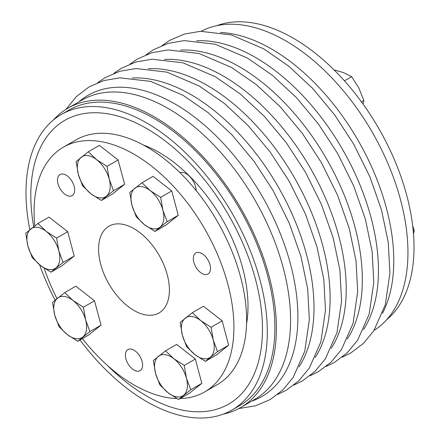 <?xml version="1.0" encoding="UTF-8"?>
<svg xmlns="http://www.w3.org/2000/svg" width="440" height="440" viewBox="0 0 440 440"><rect width="100%" height="100%" fill="white"/><g stroke="black" fill="none" stroke-linecap="round" stroke-linejoin="round"><path stroke-width="0.66" d="M63.146 174.053A12.161 7.024 -120 0 0 60.005 174.554A12.161 7.024 -120 0 0 58.003 183.816A12.161 7.024 -120 0 0 72.166 195.619A12.161 7.024 -120 0 0 73.343 183.937A12.161 7.024 -120 0 0 63.146 174.053M131.054 349.085A12.161 7.024 -120 0 0 127.914 349.58A12.161 7.024 -120 0 0 127.914 363.622A12.161 7.024 -120 0 0 140.079 370.645A12.161 7.024 -120 0 0 140.586 370.299A12.161 7.024 -120 0 0 141.042 358.485A12.161 7.024 -120 0 0 131.054 349.085M198.963 252.472A12.161 7.024 -120 0 0 195.822 252.967A12.161 7.024 -120 0 0 195.822 267.009A12.161 7.024 -120 0 0 207.988 274.032A12.161 7.024 -120 0 0 210.106 265.249A12.161 7.024 -120 0 0 203.401 254.584A12.161 7.024 -120 0 0 198.963 252.472M180.224 398.536A141.301 81.582 -120 0 0 204.649 391.941A141.301 81.582 -120 0 0 218.268 256.228A141.301 81.582 -120 0 0 99.825 141.422A141.301 81.582 -120 0 0 63.344 147.191A141.301 81.582 -120 0 0 34.776 225.858M44.127 268.109A141.301 81.582 -120 0 0 56.975 298.59M82.418 338.602A141.301 81.582 -120 0 0 176.781 398.53M169.411 290.01A50.083 28.914 60 0 1 159.038 312.939A50.083 28.914 60 0 1 108.955 284.026A50.083 28.914 60 0 1 108.955 226.193A50.083 28.914 60 0 1 147.548 239.613A50.083 28.914 60 0 1 169.411 290.01M204.649 391.941L217.338 384.61A141.301 81.582 -120 0 0 230.956 248.903A141.301 81.582 -120 0 0 112.514 134.09A141.301 81.582 -120 0 0 76.038 139.865L63.344 147.191M80.036 339.977A170.638 98.516 -120 0 0 231.963 410.042A170.638 98.516 -120 0 0 258.121 273.306A170.638 98.516 -120 0 0 146.641 122.936A170.638 98.516 -120 0 0 61.325 114.488A170.638 98.516 -120 0 0 29.832 229.724M39.606 264.77A170.638 98.516 -120 0 0 55.083 300.146M107.113 365.167A163.812 94.578 -120 0 0 260.728 351.302A163.812 94.578 -120 0 0 146.641 128.508A163.812 94.578 -120 0 0 33.688 226.688M216.794 25.674A170.638 98.516 60 0 1 293.359 38.236A170.638 98.516 60 0 1 402.435 180.978A170.638 98.516 60 0 1 386.611 319.809M61.325 114.488L68.915 110.105A170.638 98.516 60 0 1 154.231 118.558A170.638 98.516 60 0 1 265.705 268.923A170.638 98.516 60 0 1 239.553 405.658L231.963 410.042M246.582 322.24A14.311 8.261 -120 0 0 246.631 321.112A14.311 8.261 -120 0 0 246.604 320.199M196.218 190.636A14.311 8.261 -120 0 0 190.316 177.161A14.311 8.261 -120 0 0 179.861 172.562M246.549 323.818A125.455 72.435 -120 0 0 159.291 152.526A125.455 72.435 -120 0 0 143.286 144.969M413.243 231.022L414.277 230.423L412.676 225.77M413.49 233.954L414.277 230.423M153.351 360.558L165.555 350.812L173.85 358.721L184.25 365.415L186.445 378.197L190.746 389.763L178.541 399.509L168.141 392.821L159.847 384.912L155.546 373.346A23.254 13.426 60 0 1 158.4 356.296A23.254 13.426 60 0 1 173.85 358.721A23.254 13.426 60 0 1 186.445 378.197A23.254 13.426 60 0 1 183.59 395.247A23.254 13.426 60 0 1 168.141 392.821A23.254 13.426 60 0 1 155.546 373.346L153.351 360.558M184.25 365.415L195.338 359.013L176.644 344.41L165.555 350.812M195.338 359.013L201.834 383.361L190.746 389.763M201.834 383.361L189.629 393.107L178.541 399.509M180.169 322.405L192.374 312.659L200.668 320.568L211.073 327.256L213.263 340.043L217.564 351.61L205.359 361.356L194.959 354.662L186.665 346.753L182.364 335.187A23.254 13.426 60 0 1 185.218 318.137A23.254 13.426 60 0 1 200.668 320.568A23.254 13.426 60 0 1 213.263 340.043A23.254 13.426 60 0 1 210.408 357.088A23.254 13.426 60 0 1 194.959 354.662A23.254 13.426 60 0 1 182.364 335.187L180.169 322.405M211.073 327.256L222.162 320.859L203.462 306.257L192.374 312.659M222.162 320.859L228.652 345.208L217.564 351.61M228.652 345.208L216.447 354.954L205.359 361.356M25.724 233.233L37.928 223.487L46.222 231.396L56.623 238.09L58.817 250.872L63.118 262.438L50.913 272.184L40.513 265.49L32.214 257.582L27.913 246.015A23.254 13.426 60 0 1 30.773 228.971A23.254 13.426 60 0 1 46.222 231.396A23.254 13.426 60 0 1 58.817 250.872A23.254 13.426 60 0 1 55.963 267.922A23.254 13.426 60 0 1 40.513 265.49A23.254 13.426 60 0 1 27.913 246.015L25.724 233.233M56.623 238.09L67.711 231.688L49.016 217.085L37.928 223.487M67.711 231.688L74.206 256.036L63.118 262.438M74.206 256.036L62.002 265.782L50.913 272.184M52.542 302.357L64.746 292.611L73.04 300.52L83.441 307.214L85.635 319.995L89.936 331.562L77.732 341.308L67.331 334.615L59.037 326.706L54.736 315.139A23.254 13.426 60 0 1 57.59 298.095A23.254 13.426 60 0 1 73.04 300.52A23.254 13.426 60 0 1 85.635 319.995A23.254 13.426 60 0 1 82.781 337.046A23.254 13.426 60 0 1 67.331 334.615A23.254 13.426 60 0 1 54.736 315.139L52.542 302.357M83.441 307.214L94.529 300.812L75.834 286.209L64.746 292.611M94.529 300.812L101.024 325.16L89.936 331.562M101.024 325.16L88.82 334.906L77.732 341.308M76.126 161.524L88.33 151.778L96.624 159.687L107.025 166.381L109.219 179.163L113.52 190.729L101.316 200.475L90.915 193.787L82.621 185.878L78.32 174.312A23.254 13.426 60 0 1 81.175 157.262A23.254 13.426 60 0 1 96.624 159.687A23.254 13.426 60 0 1 109.219 179.163A23.254 13.426 60 0 1 106.365 196.213A23.254 13.426 60 0 1 90.915 193.787A23.254 13.426 60 0 1 78.32 174.312L76.126 161.524M107.025 166.381L118.113 159.979L99.418 145.376L88.33 151.778M118.113 159.979L124.608 184.327L113.52 190.729M124.608 184.327L112.404 194.073L101.316 200.475M129.767 192.495L141.972 182.749L150.266 190.657L160.666 197.346L162.861 210.133L167.162 221.7L154.957 231.446L144.556 224.752L136.257 216.843L131.962 205.277A23.254 13.426 60 0 1 134.816 188.227A23.254 13.426 60 0 1 150.266 190.657A23.254 13.426 60 0 1 162.861 210.133A23.254 13.426 60 0 1 160.006 227.178A23.254 13.426 60 0 1 144.556 224.752A23.254 13.426 60 0 1 131.962 205.277L129.767 192.495M160.666 197.346L171.754 190.944L153.06 176.347L141.972 182.749M171.754 190.944L178.25 215.298L167.162 221.7M178.25 215.298L166.045 225.044L154.957 231.446M361.477 101.893L363.875 100.513L358.826 87.984L351.67 76.67L343.376 72.573L334.829 70.092M344.449 80.839L351.67 76.67M363.072 104.099L363.875 100.513M201.284 31.251A172.782 99.759 60 0 1 285.769 40.865A172.782 99.759 60 0 1 398.129 191.406A172.782 99.759 60 0 1 374.022 330.451M53.389 120.016A172.782 99.759 60 0 1 67.843 108.246A172.782 99.759 60 0 1 154.231 116.804A172.782 99.759 60 0 1 267.108 269.065A172.782 99.759 60 0 1 240.625 407.517A172.782 99.759 60 0 1 223.207 414.15M67.843 108.246L82.005 100.067A172.782 99.759 60 0 1 168.399 108.625A172.782 99.759 60 0 1 281.276 260.887A172.782 99.759 60 0 1 254.788 399.339L240.625 407.517M220.451 32.472A172.782 99.759 60 0 1 271.601 49.044A172.782 99.759 60 0 1 382.558 313.242M164.45 59.389A173.882 100.392 60 0 1 223.267 76.049A173.882 100.392 60 0 1 331.243 348.282M180.56 50.089A173.882 100.392 60 0 1 239.382 66.748A173.882 100.392 60 0 1 347.353 338.982M196.674 40.788A173.882 100.392 60 0 1 255.492 57.448A173.882 100.392 60 0 1 363.462 329.675M78.776 101.932A173.882 100.392 60 0 1 174.933 103.956A173.882 100.392 60 0 1 291 266.074A173.882 100.392 60 0 1 251.559 401.203M132.231 77.99A173.882 100.392 60 0 1 191.048 94.65A173.882 100.392 60 0 1 299.019 366.883M148.34 68.69A173.882 100.392 60 0 1 207.157 85.349A173.882 100.392 60 0 1 315.128 357.583M309.991 375.782L318.411 371.695L331.111 362.12L341.517 349.492L353.073 323.384L357.687 291.759L356.032 260.931L349.212 228.299L337.535 195.135L321.481 162.762L302.319 133.32L280.374 106.975L256.46 84.728L231.44 67.425L199.067 53.504L168.13 49.907L152.009 52.701L137.401 58.998L130.009 64.042M326.101 366.482L334.521 362.395L347.221 352.814L357.632 340.192L369.182 314.083L373.802 282.458L372.141 251.631L365.327 218.999L353.65 185.834L337.596 153.461L318.434 124.02L296.483 97.669L272.569 75.422L247.549 58.119L215.177 44.204L184.239 40.607L168.124 43.395L153.511 49.698L146.119 54.742M342.216 357.181L350.631 353.095L363.33 343.514L373.742 330.886L385.292 304.783L389.911 273.158L388.256 242.325L381.436 209.693L369.76 176.534L353.705 144.161L334.543 114.714L312.598 88.368L288.679 66.121L263.665 48.818L231.292 34.903L200.354 31.306L184.234 34.095L169.626 40.398L162.234 45.436M238.716 408.573L255.398 405.834L270.078 399.603L282.777 390.022L293.183 377.399L304.739 351.291L309.353 319.666L307.698 288.833L300.883 256.201L289.201 223.042L273.147 190.669L253.985 161.227L232.04 134.876L208.126 112.629L183.106 95.326L150.733 81.411L119.796 77.814L103.675 80.603L89.067 86.906L76.389 96.58L65.978 109.373M277.767 394.389L286.187 390.297L298.887 380.721L309.298 368.093L320.848 341.99L325.468 310.36L323.807 279.532L316.993 246.901L305.316 213.741L289.262 181.363L270.1 151.921L248.149 125.576L224.235 103.329L199.215 86.026L166.843 72.111L135.905 68.514L119.79 71.302L105.177 77.605L97.785 82.643M293.882 385.083L302.302 380.996L314.996 371.421L325.408 358.793L336.958 332.684L341.577 301.059L339.922 270.232L333.102 237.6L321.425 204.435L305.371 172.062L286.209 142.621L264.264 116.276L240.345 94.028L215.331 76.725L182.958 62.81L152.02 59.208L135.9 62.002L121.292 68.305L113.9 73.343"/></g></svg>
